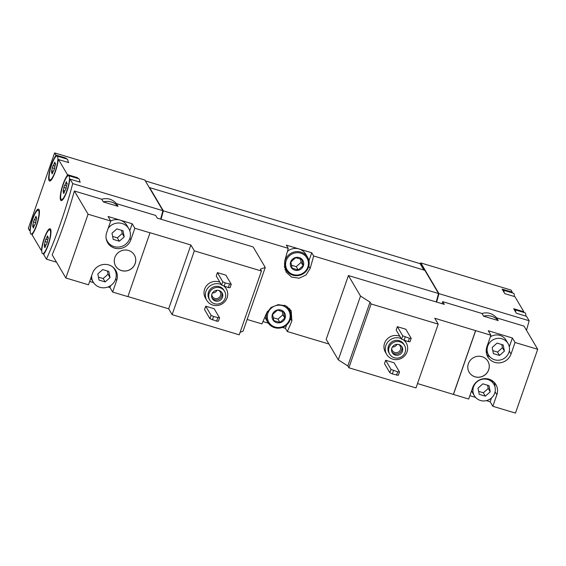 <?xml version="1.0" encoding="UTF-8"?>
<svg xmlns="http://www.w3.org/2000/svg" width="566" height="566" viewBox="0 0 566 566"><rect width="100%" height="100%" fill="white"/><g stroke="black" fill="none" stroke-linecap="round" stroke-linejoin="round"><path stroke-width="0.85" d="M108.042 286.969L109.981 287.549L112.641 292.056L127.881 296.634L150.032 232.725L190.891 245L194.343 250.858L261.45 271.015L260.381 269.197L265.256 267.435L253.151 246.939L157.256 218.122L155.664 215.434L116.426 203.64C112.386 199.168 107.505 197.697 101.76 199.232L74.379 191.011A122.256 26.46 106.7 0 1 52.164 254.806L65.854 277.998L88.508 284.804L92.527 273.258A12.905 12.353 -30.6 0 1 103.429 264.492A12.905 12.353 -30.6 0 1 115.705 270.322A12.905 12.353 -30.6 0 1 116.66 280.51L115.697 278.882M89.676 281.451L93.531 282.604M240.111 332.292L243.04 331.237L265.256 267.435M127.909 296.549L168.668 308.795L172.128 314.654L239.234 334.817L261.45 271.015M106.111 238.222A12.452 11.921 149.4 0 0 107.384 241.378A12.452 11.921 149.4 0 0 124.166 245.311A12.452 11.921 149.4 0 0 128.829 228.714L126.834 225.339A12.452 11.921 149.4 0 0 120.134 220.124L108.064 216.502L110.724 221.009L106.705 232.548A12.905 12.353 -30.6 0 0 107.66 242.736A12.905 12.353 -30.6 0 0 119.935 248.566A12.905 12.353 -30.6 0 0 130.838 239.8L134.857 228.254L132.196 223.754L120.134 220.124A12.452 11.921 149.4 0 0 110.717 221.037L88.077 214.203L74.379 191.011M134.857 228.254L150.096 232.838M118.018 206.335A14.716 14.086 149.4 0 0 103.352 201.928L118.018 206.335L116.426 203.64M103.352 201.928L101.76 199.232M224.2 286.339A11.32 10.839 -30.6 0 1 226.28 288.858A11.32 10.839 -30.6 0 1 222.042 303.942A11.32 10.839 -30.6 0 1 206.788 300.369L205.458 298.112A11.32 10.839 -30.6 0 1 204.616 289.176A11.32 10.839 -30.6 0 1 219.941 282.25M224.921 286.559A11.32 10.839 -30.6 0 1 224.95 286.601L226.28 288.858M225.869 275.161L217.401 272.621L216.233 275.975L221.617 285.101L228.303 287.57L230.086 287.641L231.253 284.288L225.869 275.161M194.343 250.858L172.128 314.654M214.174 308.739L205.706 306.199L204.538 309.552L209.922 318.679L216.608 321.148L218.391 321.219L219.566 317.866L214.174 308.739M114.856 257.48A10.867 10.407 -30.6 0 1 124.039 250.101A10.867 10.407 -30.6 0 1 134.375 255.011A10.867 10.407 -30.6 0 1 130.307 269.494A10.867 10.407 -30.6 0 1 115.662 266.062A10.867 10.407 -30.6 0 1 114.856 257.48M112.641 292.056L116.66 280.51M88.077 214.203L65.854 277.998M30.217 230.794L29.566 230.595L28.3 228.459L54.612 152.905L144.79 180.002L162.916 210.701A122.256 26.46 106.7 0 1 160.595 219.127M162.916 210.701L72.738 183.603A122.256 26.46 106.7 0 1 46.426 259.157L43.794 254.7L44.254 253.384A13.584 2.943 106.7 0 0 49.935 239.135A13.584 2.943 106.7 0 0 50.105 228.735A13.584 2.943 106.7 0 0 45.422 235.173A13.584 2.943 106.7 0 0 41.594 248.877L41.134 250.193L32.227 235.102L32.679 233.786A13.584 2.943 106.7 0 0 38.368 219.537A13.584 2.943 106.7 0 0 38.53 209.137A13.584 2.943 106.7 0 0 33.847 215.575A13.584 2.943 106.7 0 0 30.019 229.28L29.566 230.595M56.522 262.185L46.426 259.157M404.131 340.399A11.32 10.839 -30.6 0 1 406.218 342.918A11.32 10.839 -30.6 0 1 401.98 358.009A11.32 10.839 -30.6 0 1 386.72 354.429L385.389 352.179A11.32 10.839 -30.6 0 1 384.555 343.244A11.32 10.839 -30.6 0 1 399.872 336.317M404.86 340.619A11.32 10.839 -30.6 0 1 404.888 340.668L406.218 342.918M405.801 329.228L397.339 326.681L396.165 330.042L401.556 339.161L408.235 341.638L410.025 341.708L411.192 338.348L405.801 329.228M515.046 342.487L537.7 349.293L524.003 326.101L496.623 317.873L498.214 320.568L483.548 316.161L481.956 313.472L442.718 301.678L444.31 304.374L348.415 275.557L360.514 296.06L370.03 302.145L371.105 303.963L348.889 367.766L415.996 387.922L438.211 324.127L434.752 318.269L490.92 335.242L486.894 346.781A12.905 12.353 -30.6 0 0 487.85 356.969A12.905 12.353 -30.6 0 0 500.125 362.799A12.905 12.353 -30.6 0 0 511.027 354.033L515.046 342.487L512.386 337.987L488.26 330.735L490.92 335.242M371.105 303.963L438.211 324.127M394.113 362.806L385.644 360.259L384.477 363.62L389.861 372.739L392.309 373.942L398.33 375.286L399.497 371.926L394.113 362.806M486.378 400.643L490.17 401.782L492.83 406.289L515.485 413.095L537.7 349.293M469.865 395.684L475.582 397.396M417.51 383.564L468.698 399.037L472.716 387.498A12.905 12.353 -30.6 0 1 483.626 378.725A12.905 12.353 -30.6 0 1 495.901 384.555A12.905 12.353 -30.6 0 1 496.849 394.743L495.094 391.764M348.415 275.557L326.193 339.359L338.298 359.856L347.814 365.947L348.889 367.766M468.379 363.705A10.867 10.407 -30.6 0 1 477.562 356.318A10.867 10.407 -30.6 0 1 487.899 361.228A10.867 10.407 -30.6 0 1 483.831 375.718A10.867 10.407 -30.6 0 1 469.179 372.279A10.867 10.407 -30.6 0 1 468.379 363.705M475.673 330.657L453.458 394.46M492.83 406.289L496.849 394.743M145.321 180.901L420.113 263.657L420.828 262.942L511.006 290.04L512.272 292.176L502.113 289.127L504.773 293.627L514.933 296.683L523.847 311.774L513.687 308.725L515.697 312.135L516.348 313.224L526.507 316.281L529.139 320.738L438.954 293.641A122.256 26.46 106.7 0 1 436.634 302.067A122.256 26.46 106.7 0 0 438.827 294.087L438.417 293.966M529.139 320.738A122.256 26.46 106.7 0 1 526.486 330.311M442.718 301.678A122.256 26.46 106.7 0 1 442.138 303.723M496.623 317.873C492.583 313.401 487.694 311.93 481.956 313.472M38.644 210.602A12.452 2.696 106.7 0 1 37.186 222.983A12.452 2.696 106.7 0 1 31.576 234.006A12.452 2.696 106.7 0 1 31.038 234.069A12.452 2.696 106.7 0 1 32.043 221.37A12.452 2.696 106.7 0 1 38.205 210.219A12.452 2.696 106.7 0 1 38.644 210.602M36.083 216.87A2.222 0.481 -73.3 0 0 36.174 217.981A2.222 0.481 -73.3 0 0 36.557 217.669L36.472 219.346A2.222 0.481 -73.3 0 0 35.807 222.339L35.014 224.624A2.222 0.481 -73.3 0 0 33.868 226.81L33.21 228.063L33.161 227.426A2.222 0.481 -73.3 0 0 33.069 226.308A2.222 0.481 -73.3 0 0 32.687 226.619L32.771 224.95A2.222 0.481 -73.3 0 0 33.436 221.957L34.229 219.672A2.222 0.481 -73.3 0 0 35.368 217.478L36.033 216.233L36.083 216.87M57.499 156.457A12.452 2.696 106.7 0 1 57.888 158.459A12.452 2.696 106.7 0 1 54.923 172.163A12.452 2.696 106.7 0 1 49.893 179.924A12.452 2.696 106.7 0 1 50.898 167.225A12.452 2.696 106.7 0 1 57.06 156.075A12.452 2.696 106.7 0 1 57.499 156.457M54.937 162.725A2.222 0.481 -73.3 0 0 55.029 163.836A2.222 0.481 -73.3 0 0 55.411 163.524L55.327 165.201A2.222 0.481 -73.3 0 0 54.661 168.194L53.869 170.479A2.222 0.481 -73.3 0 0 52.73 172.672L52.065 173.918L52.015 173.281A2.222 0.481 -73.3 0 0 51.923 172.163A2.222 0.481 -73.3 0 0 51.541 172.481L51.626 170.805A2.222 0.481 -73.3 0 0 52.291 167.812L53.084 165.527A2.222 0.481 -73.3 0 0 54.223 163.333L54.888 162.088L54.937 162.725M50.211 230.199A12.452 2.696 106.7 0 1 48.754 242.581A12.452 2.696 106.7 0 1 43.15 253.603A12.452 2.696 106.7 0 1 42.613 253.667A12.452 2.696 106.7 0 1 43.61 240.967A12.452 2.696 106.7 0 1 49.78 229.817A12.452 2.696 106.7 0 1 50.211 230.199M47.657 236.468A2.222 0.481 -73.3 0 0 47.742 237.579A2.222 0.481 -73.3 0 0 48.131 237.267L48.046 238.944A2.222 0.481 -73.3 0 0 47.381 241.937L46.582 244.222A2.222 0.481 -73.3 0 0 45.443 246.408L44.785 247.66L44.735 247.024A2.222 0.481 -73.3 0 0 44.643 245.906A2.222 0.481 -73.3 0 0 44.261 246.217L44.339 244.547A2.222 0.481 -73.3 0 0 45.004 241.555L45.804 239.262A2.222 0.481 -73.3 0 0 46.943 237.076L47.601 235.831L47.657 236.468M69.066 176.054A12.452 2.696 106.7 0 1 69.462 178.057A12.452 2.696 106.7 0 1 66.498 191.761A12.452 2.696 106.7 0 1 61.468 199.522A12.452 2.696 106.7 0 1 62.465 186.822A12.452 2.696 106.7 0 1 68.635 175.672A12.452 2.696 106.7 0 1 69.066 176.054M66.512 182.323A2.222 0.481 -73.3 0 0 66.597 183.434A2.222 0.481 -73.3 0 0 66.986 183.122L66.901 184.799A2.222 0.481 -73.3 0 0 66.236 187.792L65.437 190.077A2.222 0.481 -73.3 0 0 64.298 192.263L63.64 193.515L63.59 192.879A2.222 0.481 -73.3 0 0 63.498 191.761A2.222 0.481 -73.3 0 0 63.116 192.072L63.201 190.402A2.222 0.481 -73.3 0 0 63.866 187.41L64.658 185.124A2.222 0.481 -73.3 0 0 65.797 182.931L66.455 181.686L66.512 182.323M502.757 290.216A12.452 2.696 106.7 0 1 503.301 290.153L513.461 293.209A12.452 2.696 106.7 0 1 513.893 293.591A12.452 2.696 106.7 0 1 514.282 296.485M514.331 309.814A12.452 2.696 106.7 0 1 514.869 309.751L525.029 312.807A12.452 2.696 106.7 0 1 525.467 313.189A12.452 2.696 106.7 0 1 525.856 316.083M420.828 262.942L438.954 293.641M512.272 292.176L512.06 292.785M523.847 311.774L523.635 312.382M41.792 250.391L41.134 250.193M54.612 152.905L55.871 155.049L55.411 156.365A13.584 2.943 106.7 0 0 49.73 170.607A13.584 2.943 106.7 0 0 49.567 181.014A13.584 2.943 106.7 0 0 54.244 174.576A13.584 2.943 106.7 0 0 58.072 160.871L58.531 159.548L67.446 174.646L66.986 175.962A13.584 2.943 106.7 0 0 61.305 190.204A13.584 2.943 106.7 0 0 61.142 200.612A13.584 2.943 106.7 0 0 65.819 194.173A13.584 2.943 106.7 0 0 69.646 180.469L70.106 179.146L72.738 183.603M66.519 158.919L66.031 158.098L55.871 155.049M57.06 156.075L67.22 159.131A12.452 2.696 106.7 0 1 68.047 161.515L68.691 162.605L58.531 159.548M78.087 178.516L77.606 177.696L67.446 174.646M68.635 175.672L78.794 178.729A12.452 2.696 106.7 0 1 79.622 181.106L80.266 182.202L70.106 179.146M149.509 187.99L149.636 187.622L424.833 270.307L438.537 293.513L313.642 255.988L311.739 252.769L286.339 245.135L288.236 248.354L163.341 210.828A122.256 26.46 106.7 0 1 161.02 219.254A122.256 26.46 106.7 0 0 163.213 211.274L162.902 210.75M328.966 344.043L287.33 331.535A122.256 26.46 -73.3 0 0 291.886 320.908L291.172 310.677L285.745 305.803L278.224 304.642L271.064 307.472L266.487 313.274A122.256 26.46 106.7 0 1 261.924 323.901L247.144 319.465M438.537 293.513A122.256 26.46 106.7 0 1 436.216 301.94M288.236 248.354A122.256 26.46 106.7 0 1 284.755 260.806L286.049 272.02L291.61 277.114L299.089 278.21L306.022 274.991L310.161 268.44A122.256 26.46 -73.3 0 0 313.642 255.988M282.448 327.424L285.427 328.322L287.33 331.535M262.957 321.566L268.369 323.193M149.636 187.622L163.341 210.828M420.113 263.657L423.87 270.017M284.903 269.529A13.584 13.004 149.4 0 0 287.231 271.503M308.951 260.785L311.739 252.769M287.45 251.269A12.452 11.921 -30.6 0 1 299.039 248.955A12.452 11.921 -30.6 0 1 305.739 254.162L307.6 257.318A12.452 11.921 -30.6 0 1 302.944 273.916A12.452 11.921 -30.6 0 1 286.155 269.982A12.452 11.921 -30.6 0 1 285.236 260.148A12.452 11.921 -30.6 0 1 295.763 251.686A12.452 11.921 -30.6 0 1 307.6 257.318M286.155 269.982L284.295 266.827A12.452 11.921 -30.6 0 1 284.281 266.798M290.146 311.463A13.584 13.004 149.4 0 0 289.58 308.59M285.427 328.322L286.587 325.004M284.358 305.244A12.452 11.921 -30.6 0 1 289.332 309.786A12.452 11.921 -30.6 0 1 284.67 326.377A12.452 11.921 -30.6 0 1 267.888 322.443L266.027 319.295A12.452 11.921 -30.6 0 1 264.966 316.91M420.262 263.232L424.351 270.159M420.687 263.36L424.776 270.286M438.523 293.563L438.827 294.087M162.796 211.153L163.213 211.274M55.963 156.527L55.411 156.365M66.031 158.098L65.819 158.706M68.047 161.515A12.452 2.696 106.7 0 1 68.04 162.407M67.538 176.125L66.986 175.962M77.606 177.696L77.393 178.304M79.622 181.106A12.452 2.696 106.7 0 1 79.615 182.004M503.301 290.153A12.452 2.696 106.7 0 1 503.733 290.535A12.452 2.696 106.7 0 1 504.129 292.537M514.869 309.751A12.452 2.696 106.7 0 1 515.308 310.133A12.452 2.696 106.7 0 1 515.697 312.135M498.214 320.568A14.716 14.086 149.4 0 0 483.548 316.161M360.514 296.06L338.298 359.856M370.03 302.145L347.814 365.947M475.61 330.544L453.394 394.346M494.882 386.564A12.905 12.353 149.4 0 0 494.316 382.453M490.17 401.782L491.507 397.955M493.87 384.236A11.32 10.839 149.4 0 0 487.772 379.503A11.32 10.839 149.4 0 0 475.518 383.302A11.32 10.839 149.4 0 0 474.372 395.747A11.32 10.839 149.4 0 0 485.14 400.87A11.32 10.839 149.4 0 0 494.705 393.172A11.32 10.839 149.4 0 0 493.87 384.236L491.875 380.861A11.32 10.839 149.4 0 0 491.472 380.232M471.591 390.731A11.32 10.839 149.4 0 0 472.377 392.372L474.372 395.747M508.049 343.527A11.32 10.839 149.4 0 0 501.95 338.786A11.32 10.839 149.4 0 0 489.696 342.593A11.32 10.839 149.4 0 0 488.55 355.038A11.32 10.839 149.4 0 0 499.318 360.153A11.32 10.839 149.4 0 0 508.884 352.462A11.32 10.839 149.4 0 0 508.049 343.527L506.054 340.145A11.32 10.839 149.4 0 0 490.361 336.841M486.201 350.998A11.32 10.839 149.4 0 0 486.555 351.656L488.55 355.038M486.774 354.571A12.905 12.353 149.4 0 0 490.099 357.047M509.301 346.845L512.386 337.987M397.339 326.681L402.723 335.808L409.409 338.277L411.192 338.348M409.409 338.277L408.235 341.638M402.723 335.808L401.556 339.161M405.171 337.003L404.004 340.364M385.644 360.259L391.028 369.386L397.714 371.855L399.497 371.926M397.714 371.855L396.547 375.216M391.028 369.386L389.861 372.739M393.476 370.581L392.309 373.942M389.09 347.382A8.603 8.235 -30.6 0 1 396.363 341.539A8.603 8.235 -30.6 0 1 404.541 345.43A8.603 8.235 -30.6 0 1 401.322 356.891A8.603 8.235 -30.6 0 1 389.726 354.175A8.603 8.235 -30.6 0 1 389.09 347.382M391.842 348.21A5.66 5.419 -30.6 0 1 402.009 346.923A5.66 5.419 -30.6 0 1 399.886 354.465A5.66 5.419 -30.6 0 1 391.842 348.21M389.726 354.175L389.061 353.05A8.603 8.235 -30.6 0 1 388.425 346.258A8.603 8.235 -30.6 0 1 395.698 340.414A8.603 8.235 -30.6 0 1 403.876 344.298L404.541 345.43M386.72 354.429A11.32 10.839 -30.6 0 1 385.885 345.493A11.32 10.839 -30.6 0 1 401.202 338.567M493.418 353.608L499.53 355.448L504.412 351.118L503.181 344.949L497.068 343.116L492.187 347.446L493.418 353.608M479.239 394.325L485.352 396.158L490.234 391.828L489.003 385.665L482.89 383.826L478.008 388.156L479.239 394.325M469.164 372.251A10.867 10.407 149.4 0 0 483.796 375.661A10.867 10.407 149.4 0 0 487.878 361.2M401.598 346.328A5.66 5.419 -30.6 0 1 391.934 352.038M398.655 344.475A4.556 4.365 -30.6 0 1 398.457 352.045A4.556 4.365 -30.6 0 1 391.736 348.557M396.95 344.333A4.556 4.365 -30.6 0 1 392.436 347M190.891 245L168.668 308.795M129.77 230.73L132.196 223.754M106.578 240.331A12.905 12.353 149.4 0 0 107.038 240.791M109.981 287.549L110.66 285.604M114.304 268.843A12.905 12.353 149.4 0 0 114.127 268.22M217.401 272.621L222.785 281.741L225.24 282.943L231.253 284.288M229.471 284.21L228.303 287.57M222.785 281.741L221.617 285.101M225.24 282.943L224.065 286.297M205.706 306.199L211.097 315.319L213.545 316.521L219.566 317.866M217.776 317.788L216.608 321.148M211.097 315.319L209.922 318.679M213.545 316.521L212.377 319.875M478.652 391.368L483.357 392.783L485.352 396.158M483.357 392.783L488.239 388.453L490.234 391.828M488.239 388.453L487.595 385.241M492.83 350.651L497.528 352.066L499.53 355.448M497.528 352.066L502.417 347.736L504.412 351.118M502.417 347.736L501.773 344.531M209.151 293.322A8.603 8.235 -30.6 0 1 216.424 287.471A8.603 8.235 -30.6 0 1 224.61 291.363A8.603 8.235 -30.6 0 1 221.384 302.831A8.603 8.235 -30.6 0 1 209.788 300.114A8.603 8.235 -30.6 0 1 209.151 293.322M211.903 294.15A5.66 5.419 -30.6 0 1 222.07 292.863A5.66 5.419 -30.6 0 1 219.955 300.405A5.66 5.419 -30.6 0 1 211.903 294.15M209.788 300.114L209.123 298.982A8.603 8.235 -30.6 0 1 208.486 292.197A8.603 8.235 -30.6 0 1 215.759 286.346A8.603 8.235 -30.6 0 1 223.945 290.238L224.61 291.363M206.788 300.369A11.32 10.839 -30.6 0 1 205.946 291.433A11.32 10.839 -30.6 0 1 221.271 284.507M90.857 278.062A12.452 11.921 149.4 0 0 91.211 278.713L93.206 282.094A12.452 11.921 149.4 0 0 99.906 287.302A12.452 11.921 149.4 0 0 113.391 283.12A12.452 11.921 149.4 0 0 114.65 269.43A12.452 11.921 149.4 0 0 112.5 266.784M128.829 228.714A12.452 11.921 149.4 0 0 122.129 223.506A12.452 11.921 149.4 0 0 108.198 228.254M113.221 239.376L119.334 241.215L124.216 236.885L122.992 230.716L116.879 228.883L111.997 233.213L113.221 239.376M91.614 275.875A12.452 11.921 149.4 0 0 93.206 282.094M99.043 280.085L105.156 281.925L110.037 277.595L108.814 271.432L102.701 269.593L97.819 273.923L99.043 280.085M98.456 277.135L103.161 278.543L105.156 281.925M103.161 278.543L108.042 274.22L110.037 277.595M108.042 274.22L107.406 271.008M112.634 236.418L117.339 237.833L119.334 241.215M117.339 237.833L122.221 233.503L124.216 236.885M122.221 233.503L121.584 230.298M115.648 266.034A10.867 10.407 149.4 0 0 130.279 269.437A10.867 10.407 149.4 0 0 134.361 254.983M221.66 292.268A5.66 5.419 -30.6 0 1 212.002 297.971M218.717 290.408A4.556 4.365 -30.6 0 1 218.526 297.985A4.556 4.365 -30.6 0 1 211.797 294.497M217.011 290.266A4.556 4.365 -30.6 0 1 212.498 292.933M290.662 261.966A6.792 6.502 -30.6 0 1 302.088 259.377A6.792 6.502 -30.6 0 1 298.289 270.279A6.792 6.502 -30.6 0 1 290.662 261.966M292.098 268.15L290.867 261.987L295.756 257.657L301.862 259.49L303.093 265.659L298.211 269.989L292.098 268.15M286.219 260.629A11.546 11.051 -30.6 0 1 305.64 256.228A11.546 11.051 -30.6 0 1 299.181 274.765A11.546 11.051 -30.6 0 1 286.219 260.629M272.395 314.434A6.792 6.502 -30.6 0 1 283.814 311.845A6.792 6.502 -30.6 0 1 280.021 322.747A6.792 6.502 -30.6 0 1 272.395 314.434M273.831 320.618L272.6 314.448L277.481 310.118L283.594 311.958L284.825 318.12L279.937 322.45L273.831 320.618M267.944 313.097A11.546 11.051 -30.6 0 1 287.372 308.696A11.546 11.051 -30.6 0 1 280.913 327.233A11.546 11.051 -30.6 0 1 267.944 313.097M267.888 322.443A12.452 11.921 -30.6 0 1 266.968 312.616A12.452 11.921 -30.6 0 1 267.52 311.286M291.448 265.221L296.244 266.664L298.211 269.989M296.244 266.664L301.126 262.334L303.093 265.659M301.126 262.334L300.461 258.973M273.173 317.682L277.977 319.125L279.937 322.45M277.977 319.125L282.858 314.795L284.825 318.12M282.858 314.795L282.186 311.434M310.161 268.44L308.817 266.176M291.886 320.908L290.549 318.637M64.036 193.013L63.59 192.879M64.8 190.884L63.201 190.402M66.229 188.117L63.866 187.41M66.569 185.698L64.658 185.124M66.463 183.129L65.797 182.931M45.181 247.158L44.735 247.024M45.945 245.028L44.339 244.547M47.374 242.262L45.004 241.555M47.714 239.843L45.804 239.262M47.608 237.274L46.943 237.076M52.461 173.415L52.015 173.281M53.232 171.286L51.626 170.805M54.661 168.526L52.291 167.812M55.001 166.1L53.084 165.527M54.888 163.532L54.223 163.333M33.606 227.56L33.161 227.426M34.377 225.431L32.771 224.95M35.807 222.664L33.436 221.957M36.146 220.245L34.229 219.672M36.033 217.677L35.368 217.478M511.027 354.033L509.273 351.054M130.838 239.8L129.876 238.166M51.018 180.264L49.893 179.924M39.33 210.559L38.205 210.219M32.439 234.494L31.038 234.069M62.593 199.862L61.468 199.522M50.905 230.157L49.78 229.817M44.007 254.092L42.613 253.667M67.248 183.632L66.597 183.434M64.368 192.023L63.498 191.761M48.393 237.777L47.742 237.579M45.513 246.168L44.643 245.906M55.673 164.034L55.029 163.836M52.794 172.432L51.923 172.163M36.818 218.179L36.174 217.981M33.939 226.57L33.069 226.308M106.401 239.708L107.384 241.378M113.667 267.76L114.65 269.43M289.332 309.786L287.634 306.906"/></g></svg>
